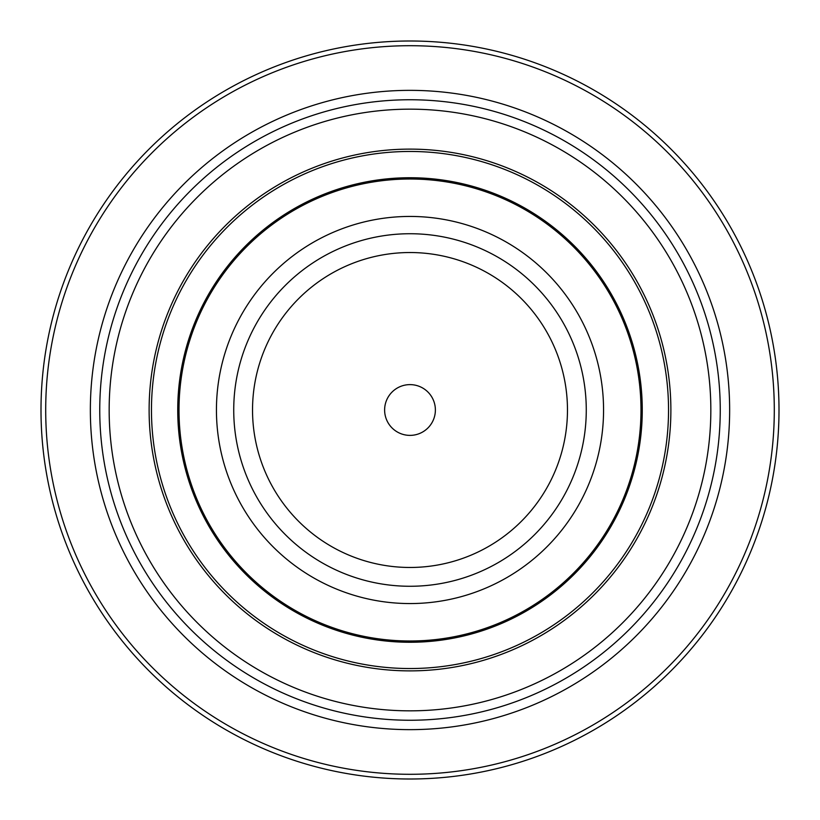 <?xml version="1.0" encoding="UTF-8"?>
<svg xmlns="http://www.w3.org/2000/svg" width="820" height="820" viewBox="0 0 820 820"><rect width="100%" height="100%" fill="white"/><g stroke="black" fill="none" stroke-linecap="round" stroke-linejoin="round"><path stroke-width="1.23" d="M149.117 410A260.883 260.883 0 0 1 410 149.117A260.883 260.883 0 0 1 670.883 410A260.883 260.883 0 0 1 410 670.883A260.883 260.883 0 0 1 149.117 410M668.536 410A258.536 258.536 0 0 0 410 151.464A258.536 258.536 0 0 0 151.464 410A258.536 258.536 0 0 0 410 668.536A258.536 258.536 0 0 0 668.536 410M109.162 410A300.837 300.837 0 0 0 410 710.837A300.837 300.837 0 0 0 710.837 410A300.837 300.837 0 0 0 410 109.162A300.837 300.837 0 0 0 109.162 410M720.247 410A310.247 310.247 0 0 1 410 720.247A310.247 310.247 0 0 1 99.753 410A310.247 310.247 0 0 1 410 99.753A310.247 310.247 0 0 1 720.247 410M779 410A369 369 0 0 1 410 779A369 369 0 0 1 41 410A369 369 0 0 1 410 41A369 369 0 0 1 779 410A369 369 0 0 0 410 41A369 369 0 0 0 41 410M177.735 410A232.265 232.265 0 0 1 410 177.735A232.265 232.265 0 0 1 642.265 410A232.265 232.265 0 0 1 410 642.265A232.265 232.265 0 0 1 177.735 410M640.994 410A230.994 230.994 0 0 0 410 179.006A230.994 230.994 0 0 0 179.006 410A230.994 230.994 0 0 0 410 640.994A230.994 230.994 0 0 0 640.994 410M216.439 410A193.561 193.561 0 0 1 410 216.439A193.561 193.561 0 0 1 603.561 410A193.561 193.561 0 0 1 410 603.561A193.561 193.561 0 0 1 216.439 410M435.379 410A25.379 25.379 0 0 0 410 384.621A25.379 25.379 0 0 0 384.621 410A25.379 25.379 0 0 0 410 435.379A25.379 25.379 0 0 0 435.379 410M252.529 410A157.471 157.471 0 0 1 410 252.529A157.471 157.471 0 0 1 567.471 410A157.471 157.471 0 0 1 410 567.471A157.471 157.471 0 0 1 252.529 410M233.731 410A176.269 176.269 0 0 1 410 233.731A176.269 176.269 0 0 1 586.269 410A176.269 176.269 0 0 1 410 586.269A176.269 176.269 0 0 1 233.731 410M90.354 410A319.646 319.646 0 0 1 410 90.354A319.646 319.646 0 0 1 729.646 410A319.646 319.646 0 0 1 410 729.646A319.646 319.646 0 0 1 90.354 410M45.705 410A364.295 364.295 0 0 0 410 774.295A364.295 364.295 0 0 0 774.295 410A364.295 364.295 0 0 0 410 45.705A364.295 364.295 0 0 0 45.705 410"/></g></svg>
